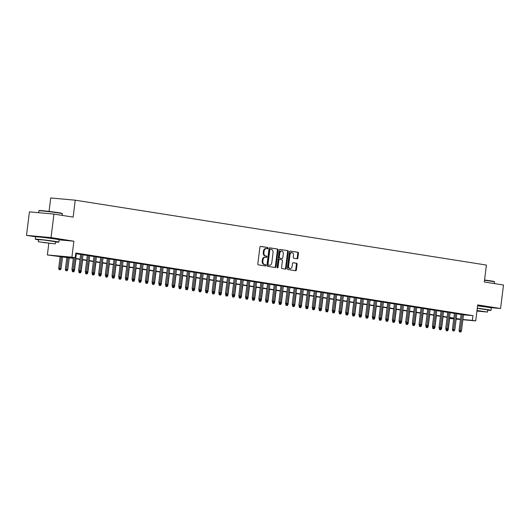 <?xml version="1.0" encoding="UTF-8"?>
<svg xmlns="http://www.w3.org/2000/svg" width="530" height="530" viewBox="0 0 530 530"><rect width="100%" height="100%" fill="white"/><g stroke="black" fill="none" stroke-linecap="round" stroke-linejoin="round"><path stroke-width="0.79" d="M268.008 248.212A0.649 0.464 95.2 0 0 267.63 247.497L260.667 246.397A0.927 0.662 95.2 0 0 259.899 247.219L257.825 263.827A0.927 0.662 95.2 0 0 258.368 264.854L265.331 265.954A0.649 0.464 95.2 0 0 265.49 264.662L264.589 264.516A2.975 2.12 95.2 0 1 262.86 261.237L263.032 259.852A2.975 2.12 95.2 0 1 265.397 257.216A2.975 2.12 95.2 0 1 265.497 257.229L266.398 257.368A0.649 0.464 95.2 0 0 266.557 256.076L265.656 255.937A2.975 2.12 95.2 0 1 263.927 252.651L264.099 251.266A2.975 2.12 95.2 0 1 266.464 248.636A2.975 2.12 95.2 0 1 266.563 248.643L267.464 248.789A0.649 0.464 95.2 0 0 268.008 248.212M266.974 248.709A0.649 0.464 95.2 0 0 266.961 247.437L260.462 246.41M264.834 265.875A0.649 0.464 95.2 0 0 264.828 264.602L264.589 264.516M265.908 257.295A0.649 0.464 95.2 0 0 265.894 256.017L265.656 255.937M486.043 306.718L477.629 305.552M53.821 238.765L44.633 237.274L41.029 237.168M297.105 258.779A0.927 0.662 95.2 0 0 297.873 257.958L298.45 253.3A0.927 0.662 95.2 0 0 297.913 252.273L290.182 251.054A0.927 0.662 95.2 0 0 289.413 251.876L287.339 268.485A0.927 0.662 95.2 0 0 287.883 269.512L295.614 270.731A0.927 0.662 95.2 0 0 296.383 269.909L297.085 264.284A0.927 0.662 95.2 0 0 296.542 263.258L293.236 262.734A0.927 0.662 95.2 0 0 292.467 263.556L292.116 266.345A2.491 1.776 95.2 0 1 290.142 268.551A2.491 1.776 95.2 0 1 288.611 265.795L289.976 254.857A2.491 1.776 95.2 0 1 291.95 252.651A2.491 1.776 95.2 0 1 293.481 255.407L293.256 257.229A0.927 0.662 95.2 0 0 293.792 258.256L297.105 258.779M463.492 314.807L472.965 315.668L472.382 320.372L475.721 320.895L462.875 319.729M53.954 214.087L51.026 237.592L26.5 235.366L29.428 211.861L53.954 214.087L73.147 217.115L75.253 200.188L486.421 265.06L484.307 281.986L503.5 285.014L500.572 308.52L477.709 304.909L475.721 320.895M59.135 239.858L73.889 241.196L51.026 237.592M73.889 241.196L71.901 257.183L75.233 257.706L65.289 256.805L73.379 258.084M472.965 315.668L75.823 253.009L75.233 257.706M278.078 250.087A0.927 0.662 95.2 0 0 277.534 249.06L269.803 247.841A0.927 0.662 95.2 0 0 269.035 248.656L266.968 265.272A0.927 0.662 95.2 0 0 267.504 266.298L275.236 267.517A0.927 0.662 95.2 0 0 276.011 266.696L278.078 250.087L277.415 250.027A0.927 0.662 95.2 0 0 276.872 249.001L269.598 247.855M279.992 249.444L287.724 250.663A0.927 0.662 95.2 0 1 288.267 251.69L286.193 268.306A0.927 0.662 95.2 0 1 285.425 269.127L282.119 268.604A0.927 0.662 95.2 0 1 281.576 267.577L282.417 260.839A0.927 0.662 95.2 0 0 281.874 259.813L279.681 259.468A0.927 0.662 95.2 0 0 278.912 260.283L278.038 267.299A0.649 0.464 95.2 0 1 277.117 267.153L279.224 250.266A0.927 0.662 95.2 0 1 279.992 249.444L279.933 249.438M489.303 307.499L500.572 308.52M76.38 253.525L78.023 253.678L75.783 253.327M83.051 254.579L80.666 254.208M89.729 255.632L87.344 255.261M96.4 256.686L94.015 256.315M103.078 257.739L100.693 257.368M109.75 258.792L107.365 258.421M116.428 259.846L114.043 259.475M123.099 260.899L120.714 260.528M129.777 261.952L127.392 261.575M136.448 263.006L134.064 262.628M143.126 264.059L140.742 263.682M149.798 265.113L147.413 264.735M156.476 266.166L154.091 265.788M163.147 267.219L160.762 266.842M169.825 268.273L167.44 267.895M176.497 269.326L174.112 268.948M183.175 270.38L180.79 270.002M189.846 271.433L187.461 271.055M196.524 272.486L194.139 272.109M203.195 273.54L200.81 273.162M209.873 274.593L207.488 274.215M216.545 275.646L214.16 275.269M223.223 276.7L220.838 276.322M229.894 277.753L227.509 277.375M236.572 278.806L234.187 278.429M243.25 279.86L240.865 279.482M249.922 280.907L247.536 280.536M256.599 281.96L254.215 281.589M263.271 283.013L260.886 282.642M269.949 284.067L267.564 283.696M276.62 285.12L274.235 284.749M283.298 286.173L280.913 285.802M289.97 287.227L287.585 286.856M296.648 288.28L294.263 287.909M303.319 289.334L300.934 288.963M309.997 290.387L307.612 290.009M316.668 291.44L314.283 291.063M323.346 292.494L320.961 292.116M330.018 293.547L327.633 293.169M336.696 294.601L334.311 294.223M343.367 295.654L340.982 295.276M350.045 296.707L347.66 296.33M356.716 297.761L354.332 297.383M363.394 298.814L361.009 298.436M370.066 299.867L367.681 299.49M376.744 300.921L374.359 300.543M383.415 301.974L381.03 301.596M390.093 303.027L387.708 302.65M396.765 304.081L394.38 303.703M403.443 305.134L401.058 304.757M410.114 306.188L407.729 305.81M416.792 307.241L414.407 306.863M423.463 308.294L421.078 307.917M430.141 309.341L427.756 308.97M436.813 310.394L434.428 310.023M443.491 311.448L441.106 311.077M450.162 312.501L447.777 312.13M456.84 313.555L454.455 313.184M76.346 253.757L80.639 254.433M83.024 254.811L87.318 255.486M89.696 255.864L93.989 256.54M96.374 256.918L100.667 257.593M103.052 257.971L107.338 258.647M109.723 259.024L114.016 259.7M116.401 260.078L120.688 260.753M123.073 261.131L127.366 261.807M129.751 262.184L134.037 262.86M136.422 263.238L140.715 263.913M143.1 264.291L147.386 264.967M149.771 265.344L154.064 266.02M156.449 266.398L160.736 267.074M163.121 267.451L167.414 268.127M169.799 268.505L174.085 269.18M176.47 269.558L180.763 270.234M183.148 270.611L187.435 271.287M189.819 271.665L194.112 272.34M196.498 272.718L200.784 273.394M203.169 273.765L207.462 274.447M209.847 274.818L214.133 275.501M216.518 275.872L220.811 276.554M223.196 276.925L227.483 277.607M229.868 277.978L234.161 278.661M236.546 279.032L240.832 279.707M243.217 280.085L247.51 280.761M249.895 281.139L254.181 281.814M256.566 282.192L260.859 282.868M263.244 283.245L267.531 283.921M269.916 284.299L274.209 284.974M276.594 285.352L280.88 286.028M283.265 286.405L287.558 287.081M289.943 287.459L294.229 288.135M296.615 288.512L300.907 289.188M303.293 289.565L307.579 290.241M309.964 290.619L314.257 291.295M316.642 291.672L320.928 292.348M323.313 292.726L327.606 293.401M329.991 293.779L334.278 294.455M336.663 294.832L340.956 295.508M343.341 295.886L347.627 296.561M350.012 296.939L354.305 297.615M356.69 297.993L360.976 298.668M363.361 299.046L367.654 299.722M370.039 300.099L374.326 300.775M376.711 301.153L381.004 301.828M383.389 302.199L387.675 302.882M390.06 303.253L394.353 303.935M396.738 304.306L401.025 304.988M403.409 305.36L407.702 306.042M410.087 306.413L414.374 307.089M416.759 307.466L421.052 308.142M423.437 308.52L427.723 309.195M430.108 309.573L434.401 310.249M436.786 310.626L441.073 311.302M443.458 311.68L447.751 312.356M450.136 312.733L454.422 313.409M456.807 313.786L461.1 314.462M463.511 314.608L461.126 314.237M75.253 200.188L50.728 197.968L49.052 211.41M453.74 318.908L449.632 318.424M73.339 258.388L47.369 254.956L71.901 257.183M48.813 243.356L47.369 254.956M26.5 235.366L35.702 236.817M460.471 319.517L456.144 319.12M462.902 319.51L472.382 320.372M75.763 258.461L80.056 259.137M82.441 259.514L86.728 260.19M89.113 260.568L93.406 261.244M95.791 261.621L100.077 262.297M102.462 262.675L106.755 263.35M109.14 263.728L113.427 264.404M115.812 264.781L120.105 265.457M122.49 265.835L126.776 266.51M129.161 266.881L133.454 267.564M135.839 267.935L140.125 268.617M142.51 268.988L146.803 269.671M149.188 270.042L153.475 270.724M155.86 271.095L160.153 271.777M162.538 272.148L166.824 272.824M169.209 273.202L173.502 273.877M175.887 274.255L180.173 274.931M182.559 275.308L186.852 275.984M189.236 276.362L193.523 277.038M195.908 277.415L200.201 278.091M202.586 278.469L206.872 279.144M209.257 279.522L213.55 280.198M215.935 280.575L220.222 281.251M222.607 281.629L226.9 282.305M229.285 282.682L233.571 283.358M235.956 283.735L240.249 284.411M242.634 284.789L246.92 285.465M249.305 285.842L253.598 286.518M255.983 286.896L260.27 287.571M262.655 287.949L266.948 288.625M269.333 289.002L273.619 289.678M276.004 290.056L280.297 290.731M282.682 291.109L286.969 291.785M289.353 292.162L293.647 292.838M296.031 293.216L300.318 293.892M302.703 294.269L306.996 294.945M309.381 295.316L313.667 295.998M316.052 296.369L320.345 297.052M322.73 297.423L327.017 298.105M329.402 298.476L333.695 299.159M336.08 299.529L340.366 300.212M342.751 300.583L347.044 301.259M349.429 301.636L353.715 302.312M356.1 302.69L360.393 303.365M362.778 303.743L367.065 304.419M369.45 304.796L373.743 305.472M376.128 305.85L380.414 306.526M382.799 306.903L387.092 307.579M389.477 307.956L393.764 308.632M396.149 309.01L400.442 309.686M402.826 310.063L407.119 310.739M409.505 311.117L413.791 311.792M416.176 312.17L420.469 312.846M422.854 313.223L427.14 313.899M429.525 314.277L433.818 314.952M436.203 315.33L440.49 316.006M442.875 316.383L447.168 317.059M449.553 317.437L453.839 318.113M456.224 318.49L460.517 319.166M456.171 318.901L457.801 319.047L456.184 318.795M453.799 318.417L449.513 317.742M447.128 317.364L442.835 316.688M440.45 316.311L436.163 315.635M433.778 315.257L429.485 314.581M427.1 314.204L422.814 313.528M420.429 313.151L416.136 312.475M413.751 312.097L409.465 311.421M407.08 311.044L402.787 310.368M400.402 309.99L396.115 309.315M393.73 308.937L389.437 308.261M387.052 307.884L382.766 307.208M380.381 306.83L376.088 306.154M373.703 305.777L369.417 305.101M367.032 304.73L362.739 304.048M360.354 303.677L356.067 302.994M353.682 302.623L349.389 301.941M347.004 301.57L342.718 300.888M340.333 300.517L336.04 299.834M333.655 299.463L329.368 298.787M326.983 298.41L322.69 297.734M320.305 297.356L316.019 296.681M313.634 296.303L309.341 295.627M306.956 295.25L302.67 294.574M300.285 294.196L295.992 293.521M293.607 293.143L289.32 292.467M286.935 292.09L282.642 291.414M280.257 291.036L275.971 290.36M273.586 289.983L269.293 289.307M266.908 288.93L262.622 288.254M260.237 287.876L255.944 287.2M253.559 286.823L249.272 286.147M246.887 285.769L242.594 285.094M240.209 284.716L235.923 284.04M233.538 283.663L229.245 282.987M226.86 282.609L222.573 281.933M220.189 281.556L215.895 280.88M213.51 280.502L209.224 279.827M206.839 279.449L202.546 278.773M200.161 278.396L195.868 277.72M193.49 277.342L189.197 276.667M186.812 276.296L182.519 275.613M180.134 275.242L175.847 274.56M173.462 274.189L169.169 273.506M166.784 273.135L162.498 272.453M160.113 272.082L155.82 271.4M153.435 271.029L149.149 270.353M146.764 269.975L142.471 269.3M140.086 268.922L135.799 268.246M133.414 267.869L129.121 267.193M126.736 266.815L122.45 266.139M120.065 265.762L115.772 265.086M113.387 264.709L109.1 264.033M106.716 263.655L102.422 262.979M100.037 262.602L95.751 261.926M93.366 261.548L89.073 260.873M86.688 260.495L82.402 259.819M80.017 259.442L75.724 258.766M449.645 318.311L453.766 318.682M266.365 248.63L265.901 248.583A2.975 2.12 95.2 0 0 265.802 248.57A2.975 2.12 95.2 0 0 263.436 251.207L264.099 251.266M264.993 255.877A2.975 2.12 95.2 0 1 263.264 252.591L263.436 251.207M265.298 257.209L264.834 257.169A2.975 2.12 95.2 0 0 264.735 257.156A2.975 2.12 95.2 0 0 262.37 259.793L263.032 259.852M263.927 264.457A2.975 2.12 95.2 0 1 262.198 261.177L262.37 259.793M274.779 267.445A0.927 0.662 95.2 0 0 275.342 266.636L277.415 250.027M270.366 249.246A0.649 0.464 95.2 0 0 269.823 249.815L268.008 264.397A0.649 0.464 95.2 0 0 268.385 265.119L269.339 265.272A2.975 2.12 95.2 0 0 269.439 265.278A2.975 2.12 95.2 0 0 271.804 262.648L273.043 252.677A2.975 2.12 95.2 0 0 271.314 249.398L270.366 249.246M269.684 249.179L269.704 249.186A0.649 0.464 95.2 0 0 269.16 249.756L269.823 249.815M268.876 265.225A2.975 2.12 95.2 0 1 268.776 265.219A2.975 2.12 95.2 0 1 268.677 265.205L267.723 265.06A0.649 0.464 95.2 0 1 267.345 264.337L269.16 249.756M279.787 249.458L287.724 250.663M284.968 269.055A0.927 0.662 95.2 0 0 285.531 268.246L287.604 251.631A0.927 0.662 95.2 0 0 287.061 250.604M279.621 259.462L279.019 259.409A0.927 0.662 95.2 0 0 278.25 260.223L277.375 267.239L278.038 267.299M277.203 267.65A0.649 0.464 95.2 0 0 277.375 267.239M283.285 253.85A2.491 1.776 95.2 0 0 281.761 251.094A2.491 1.776 95.2 0 0 279.78 253.294L279.303 257.149A0.927 0.662 95.2 0 0 279.84 258.176L282.04 258.521A0.927 0.662 95.2 0 0 282.808 257.699L283.285 253.85M281.761 251.094L281.099 251.035A2.491 1.776 95.2 0 0 279.118 253.234L279.78 253.294M281.437 258.468A0.927 0.662 95.2 0 1 281.37 258.461L279.177 258.117A0.927 0.662 95.2 0 1 278.641 257.09L279.118 253.234M291.95 252.651L291.288 252.591A2.491 1.776 95.2 0 0 289.314 254.798L289.976 254.857M290.142 268.551L289.479 268.485A2.491 1.776 95.2 0 1 287.949 265.735L289.314 254.798M295.157 270.658A0.927 0.662 95.2 0 0 295.72 269.849L296.422 264.225A0.927 0.662 95.2 0 0 295.879 263.198L293.03 262.748M296.641 258.706A0.927 0.662 95.2 0 0 297.211 257.898L297.787 253.241A0.927 0.662 95.2 0 0 297.25 252.214L289.976 251.068M59.082 269.584L60.407 269.75L59.082 269.584L58.697 268.299L61.096 268.597L62.573 256.692M59.744 269.644L61.374 256.5M58.697 268.299L60.188 256.348M61.096 268.597L60.407 269.75M73.445 257.547L71.961 269.498L73.153 269.604L74.637 257.653M73.001 270.843L73.67 270.949L73.001 270.843L73.153 269.604L74.352 269.796L76.393 253.419M71.961 269.498L72.338 270.784M73.67 270.949L74.352 269.796M38.875 210.801L39.193 210.549A11.567 0.384 7.1 0 1 46.448 211.112A11.567 0.384 7.1 0 1 58.751 212.729A11.567 0.384 7.1 0 1 62.136 213.411L62.381 213.729A11.852 0.391 -172.9 0 0 58.916 213.027A11.852 0.391 -172.9 0 0 46.309 211.371A11.852 0.391 -172.9 0 0 38.875 210.801A11.852 0.391 -172.9 0 0 38.869 210.807L38.63 212.696M55.524 241.991A11.852 0.391 -172.9 0 0 58.85 242.137A11.852 0.391 -172.9 0 0 55.378 241.422A11.852 0.391 -172.9 0 0 42.592 239.745A11.852 0.391 -172.9 0 0 35.331 239.202A11.852 0.391 -172.9 0 0 38.591 239.885M58.85 242.137L59.141 239.785A11.852 0.391 -172.9 0 0 55.67 239.07A11.852 0.391 -172.9 0 0 42.884 237.394A11.852 0.391 -172.9 0 0 35.623 236.857L35.331 239.202M38.352 241.779L38.624 239.613L43.851 240.004L55.557 241.726L55.286 243.886L38.352 241.779L55.286 243.886M42.976 242.482L52.278 243.515L42.976 242.482M62.182 215.385L62.388 213.742A11.852 0.391 -172.9 0 0 62.381 213.729M484.552 280.012A11.567 0.384 7.1 0 1 490.939 280.913A11.567 0.384 7.1 0 1 494.324 281.602L494.569 281.914A11.852 0.391 -172.9 0 0 491.105 281.218A11.852 0.391 -172.9 0 0 484.519 280.284M487.713 310.183A11.852 0.391 -172.9 0 0 491.038 310.322A11.852 0.391 -172.9 0 0 487.567 309.613A11.852 0.391 -172.9 0 0 477.298 308.221M491.038 310.322L491.33 307.976A11.852 0.391 -172.9 0 0 487.858 307.261A11.852 0.391 -172.9 0 0 477.59 305.876M477.285 308.334L487.746 309.918L487.474 312.077L477.013 310.5M476.96 310.938L484.466 311.7L477 310.6M494.371 283.577L494.576 281.927A11.852 0.391 -172.9 0 0 494.569 281.914M476.947 311.044L487.474 312.077M65.753 270.638L67.085 270.803L65.753 270.638L65.376 269.353L67.767 269.644L69.251 257.746M66.416 270.697L68.052 257.553M65.376 269.353L66.866 257.368M67.767 269.644L67.085 270.803M73.869 270.611L74.445 270.697L75.922 258.799M72.431 271.691L73.756 271.857L72.431 271.691L72.1 269.982M74.445 270.697L73.756 271.857M73.094 271.751L73.193 270.909M80.547 271.665L81.117 271.751L82.6 259.852M79.103 272.745L80.434 272.91L79.103 272.745L78.778 271.035M81.117 271.751L80.434 272.91M79.765 272.804L79.871 271.963M87.218 272.718L87.794 272.804L89.278 260.906M85.78 273.798L87.105 273.964L85.78 273.798L85.449 272.089M87.794 272.804L87.105 273.964M86.443 273.858L86.542 273.016M80.679 254.095L78.632 270.552L79.825 270.658L81.865 254.281M79.672 271.897L80.341 272.003L79.672 271.897L79.825 270.658L81.024 270.85L83.064 254.473M78.632 270.552L79.01 271.837M80.341 272.003L81.024 270.85M87.357 255.149L85.31 271.605L86.503 271.711L88.543 255.334M86.35 272.95L87.019 273.056L86.35 272.95L86.503 271.711L87.702 271.903L89.742 255.526M85.31 271.605L85.688 272.89M87.019 273.056L87.702 271.903M94.029 256.202L91.981 272.659L93.174 272.764L95.215 256.387M93.022 274.003L93.691 274.109L93.022 274.003L93.174 272.764L94.373 272.957L96.414 256.58M91.981 272.659L92.359 273.944M93.691 274.109L94.373 272.957M100.707 257.255L98.659 273.712L99.852 273.818L101.892 257.441M99.7 275.057L100.369 275.163L99.7 275.057L99.852 273.818L101.051 274.01L103.092 257.633M98.659 273.712L99.037 274.997M100.369 275.163L101.051 274.01M93.896 273.772L94.466 273.858L95.95 261.959M92.452 274.851L93.784 275.017L92.452 274.851L92.127 273.142M94.466 273.858L93.784 275.017M93.114 274.911L93.22 274.07M107.378 258.309L105.331 274.765L106.523 274.871L108.564 258.494M106.371 276.11L107.04 276.216L106.371 276.11L106.523 274.871L107.729 275.063L109.763 258.686M105.331 274.765L105.709 276.05M107.04 276.216L107.729 275.063M100.568 274.825L101.144 274.911L102.628 263.012M99.13 275.905L100.455 276.07L99.13 275.905L98.799 274.195M101.144 274.911L100.455 276.07M99.792 275.964L99.892 275.123M107.245 275.878L107.815 275.964L109.299 264.066M105.801 276.958L107.133 277.124L105.801 276.958L105.477 275.249M107.815 275.964L107.133 277.124M106.464 277.018L106.57 276.176M113.917 276.932L114.493 277.018L115.977 265.113M112.479 278.011L113.804 278.177L112.479 278.011L112.148 276.302M114.493 277.018L113.804 278.177M113.142 278.071L113.241 277.23M120.595 277.985L121.165 278.071L122.649 266.166M119.151 279.065L120.482 279.231L119.151 279.065L118.826 277.356M121.165 278.071L120.482 279.231M119.813 279.125L119.919 278.283M127.266 279.032L127.843 279.125L129.327 267.219M125.829 280.118L127.154 280.284L125.829 280.118L125.497 278.409M127.843 279.125L127.154 280.284M126.491 280.178L126.591 279.337M114.056 259.362L112.009 275.819L113.201 275.925L115.242 259.548M113.049 277.163L113.718 277.269L113.049 277.163L113.201 275.925L114.4 276.117L116.441 259.74M112.009 275.819L112.386 277.104M113.718 277.269L114.4 276.117M120.727 260.416L118.68 276.872L119.873 276.978L121.913 260.601M119.72 278.217L120.389 278.323L119.72 278.217L119.873 276.978L121.078 277.17L123.112 260.793M118.68 276.872L119.058 278.157M120.389 278.323L121.078 277.17M127.405 261.469L125.358 277.925L126.551 278.031L128.591 261.654M126.398 279.27L127.068 279.376L126.398 279.27L126.551 278.031L127.75 278.224L129.79 261.846M125.358 277.925L125.736 279.211M127.068 279.376L127.75 278.224M134.077 262.522L132.03 278.979L133.222 279.085L135.263 262.708M133.07 280.324L133.739 280.43L133.07 280.324L133.222 279.085L134.428 279.27L136.462 262.9M132.03 278.979L132.407 280.264M133.739 280.43L134.428 279.27M140.755 263.576L138.708 280.032L139.9 280.138L141.941 263.761M139.748 281.377L140.417 281.483L139.748 281.377L139.9 280.138L141.099 280.324L143.14 263.953M138.708 280.032L139.085 281.317M140.417 281.483L141.099 280.324M133.944 280.085L134.514 280.178L135.998 268.273M132.5 281.172L133.832 281.337L132.5 281.172L132.175 279.462M134.514 280.178L133.832 281.337M133.162 281.231L133.268 280.39M147.426 264.629L145.379 281.079L146.572 281.191L148.612 264.815M146.426 282.43L145.757 282.371L147.088 282.536L146.426 282.43L146.572 281.191L147.777 281.377L149.811 265.007M145.379 281.079L145.757 282.371M147.088 282.536L147.777 281.377M140.616 281.139L141.192 281.231L142.676 269.326M139.178 282.225L140.503 282.391L139.178 282.225L138.847 280.516M141.192 281.231L140.503 282.391M139.84 282.285L139.94 281.437M154.104 265.682L152.057 282.132L153.249 282.245L155.29 265.868M153.097 283.484L153.766 283.59L153.097 283.484L153.249 282.245L154.449 282.43L156.489 266.06M152.057 282.132L152.435 283.424M153.766 283.59L154.449 282.43M147.294 282.192L147.863 282.285L149.347 270.38M145.849 283.278L147.181 283.444L145.849 283.278L145.525 281.569M147.863 282.285L147.181 283.444M146.512 283.338L146.618 282.49M160.775 266.736L158.728 283.186L159.921 283.298L161.961 266.921M159.775 284.537L159.106 284.477L160.438 284.643L159.775 284.537L159.921 283.298L161.127 283.484L163.16 267.113M158.728 283.186L159.106 284.477M160.438 284.643L161.127 283.484M153.965 283.245L154.541 283.338L156.025 271.433M152.527 284.332L153.852 284.491L152.527 284.332L152.196 282.623M154.541 283.338L153.852 284.491M153.19 284.391L153.289 283.543M167.453 267.789L165.406 284.239L166.599 284.352L168.639 267.975M166.447 285.59L167.116 285.697L166.447 285.59L166.599 284.352L167.798 284.537L169.839 268.167M165.406 284.239L165.784 285.531M167.116 285.697L167.798 284.537M160.643 284.299L161.213 284.391L162.697 272.486M159.199 285.378L160.53 285.544L159.199 285.378L158.874 283.676M161.213 284.391L160.53 285.544M159.861 285.445L159.967 284.597M174.125 268.842L172.078 285.292L173.27 285.405L175.311 269.028M173.124 286.644L172.455 286.584L173.787 286.75L173.124 286.644L173.27 285.405L174.476 285.59L176.51 269.22M172.078 285.292L172.455 286.584M173.787 286.75L174.476 285.59M167.314 285.352L167.891 285.445L169.375 273.54M165.877 286.432L167.208 286.598L165.877 286.432L165.546 284.729M167.891 285.445L167.208 286.598M166.539 286.498L166.639 285.65M180.803 269.896L178.756 286.346L179.948 286.458L181.989 270.081M179.796 287.697L180.465 287.803L179.796 287.697L179.948 286.458L181.147 286.644L183.188 270.273M178.756 286.346L179.133 287.638M180.465 287.803L181.147 286.644M173.992 286.405L174.562 286.498L176.046 274.593M172.548 287.485L173.88 287.651L172.548 287.485L172.223 285.783M174.562 286.498L173.88 287.651M173.211 287.545L173.317 286.703M180.664 287.459L181.24 287.551L182.724 275.646M179.226 288.539L180.558 288.704L179.226 288.539L178.895 286.836M181.24 287.551L180.558 288.704M179.889 288.598L179.988 287.757M187.342 288.512L187.911 288.605L189.395 276.7M185.898 289.592L187.229 289.758L185.898 289.592L185.573 287.889M187.911 288.605L187.229 289.758M186.56 289.652L186.666 288.81M194.013 289.565L194.59 289.658L196.073 277.753M192.576 290.645L193.907 290.811L192.576 290.645L192.244 288.943M194.59 289.658L193.907 290.811M193.238 290.705L193.337 289.864M200.691 290.619L201.261 290.712L202.745 278.806M199.247 291.699L200.578 291.864L199.247 291.699L198.922 289.99M201.261 290.712L200.578 291.864M199.909 291.758L200.015 290.917M207.362 291.672L207.939 291.765L209.423 279.86M205.925 292.752L207.256 292.918L205.925 292.752L205.594 291.043M207.939 291.765L207.256 292.918M206.587 292.812L206.687 291.97M214.04 292.726L214.61 292.818L216.094 280.913M212.596 293.805L213.928 293.971L212.596 293.805L212.272 292.096M214.61 292.818L213.928 293.971M213.259 293.865L213.365 293.024M220.712 293.779L221.288 293.872L222.772 281.967M219.274 294.859L220.606 295.024L219.274 294.859L218.943 293.15M221.288 293.872L220.606 295.024M219.937 294.918L220.036 294.077M227.39 294.832L227.96 294.925L229.444 283.02M225.946 295.912L227.277 296.078L225.946 295.912L225.621 294.203M227.96 294.925L227.277 296.078M226.608 295.972L226.714 295.13M234.061 295.886L234.638 295.978L236.122 284.073M232.624 296.966L233.955 297.131L232.624 296.966L232.292 295.256M234.638 295.978L233.955 297.131M233.286 297.025L233.385 296.184M240.739 296.939L241.309 297.025L242.793 285.127M239.295 298.019L240.627 298.185L239.295 298.019L238.97 296.31M241.309 297.025L240.627 298.185M239.957 298.079L240.064 297.237M247.411 297.993L247.987 298.079L249.471 286.18M245.973 299.072L247.305 299.238L245.973 299.072L245.642 297.363M247.987 298.079L247.305 299.238M246.635 299.132L246.735 298.291M254.089 299.046L254.658 299.132L256.142 287.233M252.644 300.126L253.976 300.291L252.644 300.126L252.32 298.416M254.658 299.132L253.976 300.291M253.307 300.185L253.413 299.344M260.76 300.099L261.336 300.185L262.82 288.287M259.322 301.179L260.654 301.345L259.322 301.179L258.991 299.47M261.336 300.185L260.654 301.345M259.985 301.239L260.084 300.397M267.438 301.153L268.008 301.239L269.492 289.34M265.994 302.232L267.325 302.398L265.994 302.232L265.669 300.523M268.008 301.239L267.325 302.398M266.656 302.292L266.762 301.451M274.109 302.206L274.686 302.292L276.17 290.394M272.672 303.286L274.003 303.452L272.672 303.286L272.34 301.577M274.686 302.292L274.003 303.452M273.334 303.345L273.434 302.504M280.787 303.259L281.357 303.345L282.841 291.447M279.343 304.339L280.675 304.505L279.343 304.339L279.019 302.63M281.357 303.345L280.675 304.505M280.006 304.399L280.112 303.558M287.459 304.313L288.035 304.399L289.519 292.5M286.021 305.393L287.353 305.558L286.021 305.393L285.69 303.683M288.035 304.399L287.353 305.558M286.684 305.452L286.783 304.611M187.474 270.949L185.427 287.399L186.62 287.512L188.66 271.135M186.474 288.751L185.805 288.691L187.136 288.857L186.474 288.751L186.62 287.512L187.825 287.697L189.859 271.32M185.427 287.399L185.805 288.691M187.136 288.857L187.825 287.697M194.152 272.003L192.105 288.452L193.298 288.565L195.338 272.188M193.145 289.804L193.814 289.91L193.145 289.804L193.298 288.565L194.497 288.751L196.537 272.374M192.105 288.452L192.483 289.744M193.814 289.91L194.497 288.751M200.824 273.056L198.776 289.506L199.969 289.612L202.01 273.241M199.823 290.857L200.486 290.963L199.823 290.857L199.969 289.612L201.175 289.804L203.209 273.427M198.776 289.506L199.161 290.798M200.486 290.963L201.175 289.804M207.502 274.109L205.454 290.559L206.647 290.665L208.688 274.295M206.495 291.911L207.164 292.017L206.495 291.911L206.647 290.665L207.846 290.857L209.887 274.48M205.454 290.559L205.832 291.851M207.164 292.017L207.846 290.857M214.18 275.163L212.126 291.613L213.318 291.719L215.359 275.348M213.173 292.964L213.835 293.07L213.173 292.964L213.318 291.719L214.524 291.911L216.565 275.534M212.126 291.613L212.51 292.904M213.835 293.07L214.524 291.911M220.851 276.216L218.804 292.666L219.996 292.772L222.037 276.402M219.844 294.017L220.513 294.123L219.844 294.017L219.996 292.772L221.195 292.964L223.236 276.587M218.804 292.666L219.181 293.958M220.513 294.123L221.195 292.964M227.529 277.269L225.475 293.719L226.668 293.825L228.708 277.455M226.522 295.071L227.185 295.17L226.522 295.071L226.668 293.825L227.873 294.017L229.914 277.64M225.475 293.719L225.859 295.011M227.185 295.17L227.873 294.017M234.2 278.323L232.153 294.773L233.346 294.879L235.386 278.508M233.193 296.124L233.862 296.224L233.193 296.124L233.346 294.879L234.545 295.071L236.585 278.694M232.153 294.773L232.531 296.058M233.862 296.224L234.545 295.071M240.878 279.37L238.825 295.826L240.017 295.932L242.058 279.562M239.871 297.171L240.534 297.277L239.871 297.171L240.017 295.932L241.223 296.124L243.263 279.747M238.825 295.826L239.209 297.111M240.534 297.277L241.223 296.124M247.55 280.423L245.503 296.88L246.695 296.985L248.736 280.615M246.543 298.224L247.212 298.33L246.543 298.224L246.695 296.985L247.894 297.178L249.935 280.801M245.503 296.88L245.88 298.165M247.212 298.33L247.894 297.178M254.228 281.476L252.174 297.933L253.367 298.039L255.407 281.662M253.221 299.278L253.883 299.384L253.221 299.278L253.367 298.039L254.572 298.231L256.613 281.854M252.174 297.933L252.558 299.218M253.883 299.384L254.572 298.231M260.899 282.53L258.852 298.986L260.044 299.092L262.085 282.715M259.892 300.331L260.561 300.437L259.892 300.331L260.044 299.092L261.244 299.284L263.284 282.907M258.852 298.986L259.23 300.272M260.561 300.437L261.244 299.284M267.577 283.583L265.523 300.04L266.716 300.146L268.756 283.769M266.57 301.385L267.233 301.49L266.57 301.385L266.716 300.146L267.922 300.338L269.962 283.961M265.523 300.04L265.908 301.325M267.233 301.49L267.922 300.338M274.248 284.636L272.201 301.093L273.394 301.199L275.434 284.822M273.241 302.438L273.911 302.544L273.241 302.438L273.394 301.199L274.593 301.391L276.633 285.014M272.201 301.093L272.579 302.378M273.911 302.544L274.593 301.391M280.926 285.69L278.873 302.146L280.065 302.252L282.106 285.875M279.919 303.491L280.582 303.597L279.919 303.491L280.065 302.252L281.271 302.445L283.311 286.067M278.873 302.146L279.257 303.432M280.582 303.597L281.271 302.445M287.598 286.743L285.551 303.2L286.743 303.306L288.784 286.929M286.591 304.545L287.26 304.651L286.591 304.545L286.743 303.306L287.942 303.498L289.983 287.121M285.551 303.2L285.928 304.485M287.26 304.651L287.942 303.498M294.276 287.797L292.222 304.253L293.415 304.359L295.455 287.982M293.269 305.598L293.931 305.704L293.269 305.598L293.415 304.359L294.62 304.551L296.661 288.174M292.222 304.253L292.606 305.538M293.931 305.704L294.62 304.551M300.947 288.85L298.9 305.306L300.093 305.412L302.133 289.035M299.94 306.651L300.609 306.757L299.94 306.651L300.093 305.412L301.292 305.605L303.332 289.228M298.9 305.306L299.278 306.592M300.609 306.757L301.292 305.605M294.137 305.366L294.706 305.452L296.19 293.547M292.692 306.446L294.024 306.612L292.692 306.446L292.368 304.737M294.706 305.452L294.024 306.612M293.355 306.506L293.461 305.664M300.808 306.419L301.385 306.506L302.868 294.601M299.37 307.499L300.702 307.665L299.37 307.499L299.039 305.79M301.385 306.506L300.702 307.665M300.033 307.559L300.132 306.718M307.486 307.466L308.056 307.559L309.54 295.654M306.042 308.553L307.373 308.718L306.042 308.553L305.717 306.844M308.056 307.559L307.373 308.718M306.704 308.612L306.81 307.771M314.157 308.52L314.734 308.612L316.218 296.707M312.72 309.606L314.051 309.772L312.72 309.606L312.389 307.897M314.734 308.612L314.051 309.772M313.382 309.666L313.482 308.818M320.835 309.573L321.412 309.666L322.889 297.761M319.391 310.659L320.723 310.825L319.391 310.659L319.067 308.95M321.412 309.666L320.723 310.825M320.054 310.719L320.16 309.871M327.507 310.626L328.083 310.719L329.567 298.814M326.069 311.713L327.401 311.878L326.069 311.713L325.738 310.004M328.083 310.719L327.401 311.878M326.732 311.772L326.831 310.924M334.185 311.68L334.761 311.772L336.239 299.867M332.741 312.766L334.072 312.925L332.741 312.766L332.416 311.057M334.761 311.772L334.072 312.925M333.403 312.826L333.509 311.978M340.863 312.733L341.433 312.826L342.917 300.921M339.419 313.813L340.75 313.979L339.419 313.813L339.087 312.11M341.433 312.826L340.75 313.979M340.081 313.879L340.18 313.031M347.534 313.786L348.111 313.879L349.588 301.974M346.09 314.866L347.422 315.032L346.09 314.866L345.765 313.164M348.111 313.879L347.422 315.032M346.752 314.933L346.858 314.085M354.212 314.84L354.782 314.933L356.266 303.027M352.768 315.92L354.1 316.085L352.768 315.92L352.437 314.217M354.782 314.933L354.1 316.085M353.43 315.979L353.53 315.138M307.625 289.903L305.572 306.36L306.764 306.466L308.805 290.089M306.618 307.705L307.281 307.811L306.618 307.705L306.764 306.466L307.97 306.658L310.01 290.281M305.572 306.36L305.956 307.645M307.281 307.811L307.97 306.658M314.297 290.957L312.25 307.413L313.442 307.519L315.482 291.142M313.29 308.758L313.959 308.864L313.29 308.758L313.442 307.519L314.641 307.705L316.682 291.334M312.25 307.413L312.627 308.698M313.959 308.864L314.641 307.705M320.975 292.01L318.921 308.467L320.113 308.573L322.154 292.196M319.968 309.811L320.63 309.918L319.968 309.811L320.113 308.573L321.319 308.758L323.36 292.388M318.921 308.467L319.305 309.752M320.63 309.918L321.319 308.758M327.646 293.063L325.599 309.513L326.791 309.626L328.832 293.249M326.639 310.865L327.308 310.971L326.639 310.865L326.791 309.626L327.99 309.811L330.031 293.441M325.599 309.513L325.976 310.805M327.308 310.971L327.99 309.811M334.324 294.117L332.27 310.567L333.463 310.679L335.503 294.302M333.317 311.918L333.979 312.024L333.317 311.918L333.463 310.679L334.668 310.865L336.709 294.494M332.27 310.567L332.654 311.859M333.979 312.024L334.668 310.865M340.995 295.17L338.948 311.62L340.141 311.733L342.181 295.356M339.988 312.972L340.658 313.078L339.988 312.972L340.141 311.733L341.34 311.918L343.38 295.548M338.948 311.62L339.326 312.912M340.658 313.078L341.34 311.918M347.673 296.224L345.62 312.673L346.812 312.786L348.853 296.409M346.666 314.025L347.335 314.131L346.666 314.025L346.812 312.786L348.018 312.972L350.058 296.601M345.62 312.673L346.004 313.965M347.335 314.131L348.018 312.972M354.345 297.277L352.298 313.727L353.49 313.839L355.531 297.462M353.338 315.078L354.007 315.184L353.338 315.078L353.49 313.839L354.689 314.025L356.73 297.655M352.298 313.727L352.675 315.019M354.007 315.184L354.689 314.025M361.023 298.33L358.969 314.78L360.161 314.893L362.202 298.516M360.016 316.132L360.685 316.238L360.016 316.132L360.161 314.893L361.367 315.078L363.408 298.701M358.969 314.78L359.353 316.072M360.685 316.238L361.367 315.078M367.694 299.384L365.647 315.834L366.839 315.946L368.88 299.569M366.687 317.185L367.356 317.291L366.687 317.185L366.839 315.946L368.039 316.132L370.079 299.755M365.647 315.834L366.025 317.125M367.356 317.291L368.039 316.132M360.884 315.893L361.46 315.986L362.937 304.081M359.439 316.973L360.771 317.139L359.439 316.973L359.115 315.27M361.46 315.986L360.771 317.139M360.102 317.033L360.208 316.191M374.372 300.437L372.318 316.887L373.511 317L375.551 300.623M373.365 318.238L374.034 318.344L373.365 318.238L373.511 317L374.717 317.185L376.757 300.808M372.318 316.887L372.703 318.179M374.034 318.344L374.717 317.185M367.562 316.947L368.131 317.039L369.615 305.134M366.117 318.026L367.449 318.192L366.117 318.026L365.786 316.324M368.131 317.039L367.449 318.192M366.78 318.086L366.879 317.245M374.233 318L374.809 318.093L376.287 306.188M372.789 319.08L374.12 319.245L372.789 319.08L372.464 317.371M374.809 318.093L374.12 319.245M373.458 319.139L373.557 318.298M380.911 319.053L381.481 319.146L382.965 307.241M379.467 320.133L380.798 320.299L379.467 320.133L379.135 318.424M381.481 319.146L380.798 320.299M380.129 320.193L380.229 319.351M387.582 320.107L388.159 320.2L389.636 308.294M386.138 321.187L387.47 321.352L386.138 321.187L385.813 319.477M388.159 320.2L387.47 321.352M386.807 321.246L386.907 320.405M394.26 321.16L394.83 321.253L396.314 309.348M392.816 322.24L394.148 322.406L392.816 322.24L392.492 320.531M394.83 321.253L394.148 322.406M393.479 322.3L393.578 321.458M400.932 322.214L401.508 322.306L402.985 310.401M399.488 323.293L400.819 323.459L399.488 323.293L399.163 321.584M401.508 322.306L400.819 323.459M400.157 323.353L400.256 322.512M407.61 323.267L408.179 323.36L409.663 311.454M406.166 324.347L407.497 324.512L406.166 324.347L405.841 322.637M408.179 323.36L407.497 324.512M406.828 324.406L406.927 323.565M414.281 324.32L414.858 324.413L416.335 312.508M412.837 325.4L414.168 325.566L412.837 325.4L412.512 323.691M414.858 324.413L414.168 325.566M413.506 325.46L413.605 324.618M420.959 325.374L421.529 325.46L423.013 313.561M419.515 326.453L420.846 326.619L419.515 326.453L419.19 324.744M421.529 325.46L420.846 326.619M420.177 326.513L420.277 325.672M427.63 326.427L428.207 326.513L429.684 314.615M426.193 327.507L427.518 327.673L426.193 327.507L425.862 325.798M428.207 326.513L427.518 327.673M426.855 327.566L426.955 326.725M381.043 301.49L378.996 317.94L380.189 318.046L382.229 301.676M380.036 319.292L380.706 319.398L380.036 319.292L380.189 318.046L381.388 318.238L383.428 301.861M378.996 317.94L379.374 319.232M380.706 319.398L381.388 318.238M387.721 302.544L385.668 318.994L386.867 319.1L388.901 302.729M386.714 320.345L387.384 320.451L386.714 320.345L386.867 319.1L388.066 319.292L390.106 302.915M385.668 318.994L386.052 320.286M387.384 320.451L388.066 319.292M394.393 303.597L392.346 320.047L393.538 320.153L395.579 303.783M393.386 321.399L394.055 321.505L393.386 321.399L393.538 320.153L394.737 320.345L396.778 303.968M392.346 320.047L392.723 321.339M394.055 321.505L394.737 320.345M401.071 304.651L399.017 321.101L400.216 321.206L402.25 304.836M400.064 322.452L400.733 322.551L400.064 322.452L400.216 321.206L401.415 321.399L403.456 305.022M399.017 321.101L399.401 322.392M400.733 322.551L401.415 321.399M407.742 305.704L405.695 322.154L406.888 322.26L408.928 305.889M406.735 323.505L407.404 323.605L406.735 323.505L406.888 322.26L408.087 322.452L410.127 306.075M405.695 322.154L406.073 323.439M407.404 323.605L408.087 322.452M414.42 306.757L412.367 323.207L413.566 323.313L415.6 306.943M413.413 324.559L414.082 324.658L413.413 324.559L413.566 323.313L414.765 323.505L416.805 307.128M412.367 323.207L412.751 324.493M414.082 324.658L414.765 323.505M421.092 307.804L419.044 324.261L420.237 324.367L422.277 307.996M420.085 325.606L420.754 325.712L420.085 325.606L420.237 324.367L421.436 324.559L423.477 308.182M419.044 324.261L419.422 325.546M420.754 325.712L421.436 324.559M427.77 308.857L425.716 325.314L426.915 325.42L428.949 309.05M426.763 326.659L427.432 326.765L426.763 326.659L426.915 325.42L428.114 325.612L430.155 309.235M425.716 325.314L426.1 326.599M427.432 326.765L428.114 325.612M434.441 309.911L432.394 326.367L433.586 326.473L435.627 310.096M433.434 327.712L434.103 327.818L433.434 327.712L433.586 326.473L434.785 326.665L436.826 310.288M432.394 326.367L432.772 327.653M434.103 327.818L434.785 326.665M441.119 310.964L439.065 327.421L440.264 327.527L442.298 311.15M440.112 328.766L440.781 328.872L440.112 328.766L440.264 327.527L441.464 327.719L443.504 311.342M439.065 327.421L439.45 328.706M440.781 328.872L441.464 327.719M434.308 327.48L434.878 327.566L436.362 315.668M432.864 328.56L434.196 328.726L432.864 328.56L432.54 326.851M434.878 327.566L434.196 328.726M433.527 328.62L433.633 327.779M447.79 312.018L445.743 328.474L446.936 328.58L448.976 312.203M446.783 329.819L447.452 329.925L446.783 329.819L446.936 328.58L448.135 328.772L450.175 312.395M445.743 328.474L446.121 329.759M447.452 329.925L448.135 328.772M440.98 328.534L441.556 328.62L443.034 316.721M439.542 329.614L440.867 329.779L439.542 329.614L439.211 327.904M441.556 328.62L440.867 329.779M440.205 329.673L440.304 328.832M454.468 313.071L452.415 329.527L453.614 329.633L455.648 313.256M453.461 330.872L454.13 330.978L453.461 330.872L453.614 329.633L454.813 329.826L456.853 313.449M452.415 329.527L452.799 330.813M454.13 330.978L454.813 329.826M447.658 329.587L448.228 329.673L449.712 317.775M446.214 330.667L447.545 330.833L446.214 330.667L445.889 328.958M448.228 329.673L447.545 330.833M446.876 330.727L446.982 329.885M461.14 314.124L459.093 330.581L460.285 330.687L462.326 314.31M460.133 331.926L460.802 332.032L460.133 331.926L460.285 330.687L461.484 330.879L463.525 314.502M459.093 330.581L459.47 331.866M460.802 332.032L461.484 330.879M266.961 247.437L267.63 247.497M264.828 264.602L265.49 264.662M265.894 256.017L266.557 256.076M263.264 252.591L263.927 252.651M262.198 261.177L262.86 261.237M275.342 266.636L276.011 266.696M276.872 249.001L277.534 249.06M267.345 264.337L268.008 264.397M267.723 265.06L268.385 265.119M268.677 265.205L269.339 265.272M287.604 251.631L288.267 251.69M285.531 268.246L286.193 268.306M278.25 260.223L278.912 260.283M278.641 257.09L279.303 257.149M279.177 258.117L279.84 258.176M281.37 258.461L282.04 258.521M287.949 265.735L288.611 265.795M295.879 263.198L296.542 263.258M296.422 264.225L297.085 264.284M295.72 269.849L296.383 269.909M297.25 252.214L297.913 252.273M297.787 253.241L298.45 253.3M297.211 257.898L297.873 257.958M265.802 248.57L266.464 248.636M264.735 257.156L265.397 257.216M268.776 265.219L269.439 265.278M278.985 259.402L279.648 259.462M281.404 258.461L282.066 258.527"/></g></svg>
